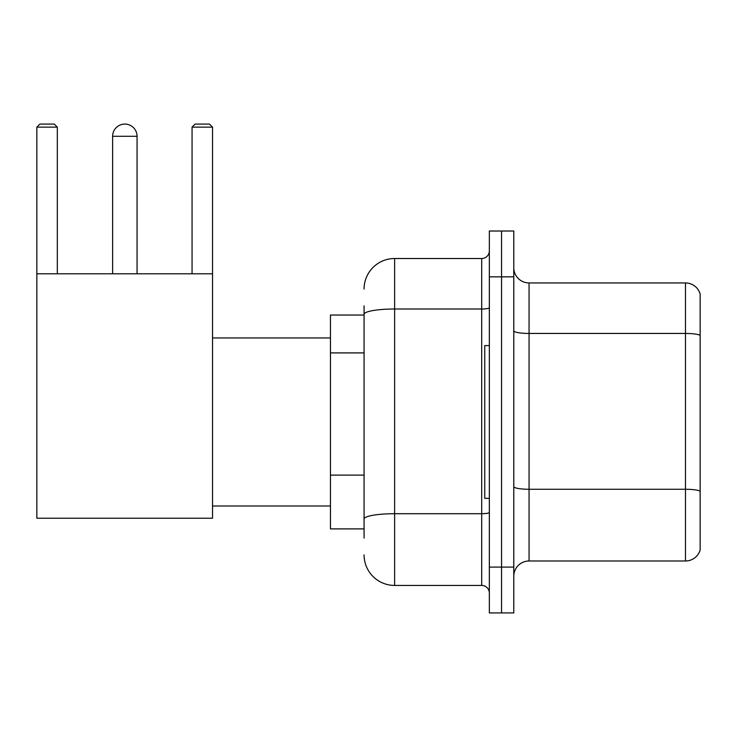 <?xml version="1.0" encoding="UTF-8"?>
<svg xmlns="http://www.w3.org/2000/svg" width="737" height="737" viewBox="0 0 737 737"><rect width="100%" height="100%" fill="white"/><g stroke="black" fill="none" stroke-linecap="round" stroke-linejoin="round"><path stroke-width="1.11" d="M364.069 315.031L330.462 315.031L330.462 528.899L364.069 528.899M364.069 538.065L364.069 305.864M489.34 567.094L489.34 612.926L501.556 612.926L501.556 567.094L501.556 612.926L513.781 612.926L513.781 567.094L501.556 567.094L501.556 276.845L501.556 567.094L489.34 567.094L489.34 276.845L501.556 276.845L501.556 231.013L501.556 276.845L513.781 276.845L513.781 567.094M513.781 276.845L513.781 231.013L489.34 231.013L489.34 276.845M364.069 289.061A30.549 30.549 0 0 1 394.627 258.512L394.627 585.427L481.694 585.427L481.694 258.512A7.637 7.637 0 0 0 489.34 250.875M394.627 258.512L481.694 258.512M364.069 343.737L364.069 314.312A30.549 5.306 180 0 1 394.627 309.006L481.694 309.006A7.637 1.327 0 0 0 489.34 307.679M489.34 593.064A7.637 7.637 0 0 0 481.694 585.427M394.627 585.427A30.549 30.549 0 0 1 364.069 554.869M513.781 576.26A15.274 15.274 0 0 1 529.055 560.986L685.484 560.986L685.484 282.953L529.055 282.953A15.274 15.274 0 0 1 513.781 267.678A15.274 15.274 0 0 0 529.055 282.953L529.055 560.986M700.15 293.952A15.274 15.274 0 0 0 685.484 282.953A15.274 15.274 0 0 1 700.15 293.952L700.15 549.986A15.274 15.274 0 0 1 685.484 560.986M112.623 136.299A12.225 12.225 0 0 1 124.839 124.074A12.225 12.225 0 0 1 137.064 136.299L112.623 136.299L112.623 273.786M137.064 273.786L137.064 136.299M36.85 273.786L212.532 273.786L212.532 518.212L36.85 518.212L36.85 127.133L39.909 124.074L54.262 124.074L57.32 127.133L36.85 127.133M57.32 273.786L57.32 127.133M212.532 127.133L192.062 127.133L195.112 124.074L209.474 124.074L212.532 127.133L212.532 273.786M192.062 127.133L192.062 273.786M489.34 345.589L484.753 345.589L484.753 498.35L489.34 498.35M364.069 352.903L330.462 352.903M364.069 475.116L330.462 475.116M489.34 512.381A7.637 1.327 0 0 1 481.694 513.707L394.627 513.707A30.549 5.306 180 0 0 364.069 519.014M700.15 335.353A15.274 2.653 180 0 0 685.484 333.446L529.055 333.446A15.274 2.653 0 0 1 513.781 330.793M700.15 491.174A15.274 2.653 180 0 0 685.484 489.267L529.055 489.267A15.274 2.653 -0 0 1 513.781 486.613M212.532 505.987L330.462 505.987M212.532 337.951L330.462 337.951"/></g></svg>
